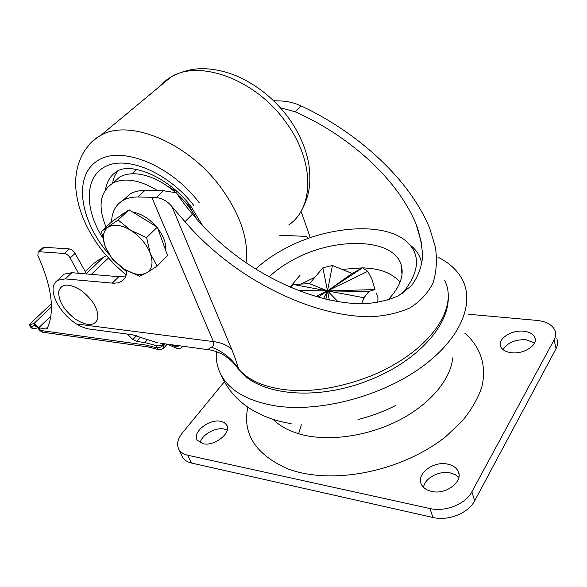 <?xml version="1.0" encoding="UTF-8"?>
<svg xmlns="http://www.w3.org/2000/svg" width="587" height="587" viewBox="0 0 587 587"><rect width="100%" height="100%" fill="white"/><g stroke="black" fill="none" stroke-linecap="round" stroke-linejoin="round"><path stroke-width="0.88" d="M81.05 290.345C68.833 283.015 61.378 283.382 58.693 291.46C58.399 301.006 63.961 310.237 75.363 319.137C87.155 326.467 94.632 326.313 97.809 318.668C98.535 309.129 92.944 299.686 81.05 290.345M123.013 200.387L130.219 193.842C134.328 191.538 139.214 190.415 144.894 190.467L137.82 197.012C132.134 196.931 127.247 198.032 123.145 200.314C115.676 204.746 111.824 211.951 111.596 221.915M369.979 379.833C318.037 401.17 257.605 396.342 237.713 368.13L233.259 362.685C227.712 357.608 223.53 354.541 220.705 353.469C215.965 351.349 212.127 350.131 209.199 349.815C207.783 349.676 208.48 348.781 211.291 347.13C213.375 346.587 214.079 344.745 213.404 341.597L151.747 197.276L156.245 197.54L163.48 190.716L176.46 192.83C180.07 198.611 185.426 205.707 192.529 214.123L184.949 221.688L171.976 206.609L231.726 349.346C234.925 357.167 237.199 363.698 238.549 368.937L237.72 368.13M192.529 214.123C204.702 229.099 219.413 243.047 236.656 255.976C263.915 276.536 312.959 303.244 362.384 303.824C375.812 303.163 387.824 300.485 398.419 295.775L411.201 286.001C417.526 277.746 421.297 268.244 422.523 257.488C422.324 246.335 420.101 235.013 415.86 223.522C399.446 184.89 366.64 155.981 343.322 139.288C327.891 128.311 311.829 119.146 295.122 111.787L280.395 107.766M184.949 221.688C197.68 236.561 212.655 250.466 229.877 263.394C260.217 286.353 314.815 316.107 369.759 316.804C384.683 316.092 398.045 313.135 409.836 307.94C420.292 301.417 428.055 293.001 433.14 282.692C436.523 271.576 437.264 259.667 435.356 246.988L429.618 228.005C411.362 184.56 374.491 152.194 348.502 133.616C333.291 122.808 317.464 113.562 301.043 105.88L295.122 111.787M273.63 100.729L281.085 100.979C288.063 101.316 294.711 102.952 301.043 105.88M126.836 270.644C126.682 275.641 124.884 279.221 121.436 281.393L117.928 282.824L113.761 283.25L65.252 278.898L57.563 280.293C51.927 284.335 51.553 291.504 56.425 301.791L56.836 302.606C61.386 311.205 67.923 318.33 76.442 323.98C81.432 326.959 86.157 328.705 90.611 329.234L132.097 334.685L157.984 342.933M151.747 197.276L137.82 197.012M163.48 190.716L144.894 190.467M279.573 235.211L306.898 236.436L307.661 238.601M301.021 211.247L310.296 237.676M61.364 276.748L64.144 274.151L71.849 272.706L65.252 278.898M112.256 283.169L118.809 276.697L71.849 272.706M118.809 276.697L125.897 275.89M306.898 236.436L307.588 238.63M300.118 275.105L290.125 287.109M211.291 347.13C222.972 351.452 232.056 358.716 238.549 368.937C247.332 379.202 261.186 385.894 280.109 389.005C306.7 393.187 336.681 388.946 370.067 376.289C429.684 352.134 459.305 308.146 444.491 280.116M171.976 206.609C167.662 201.348 162.423 198.325 156.245 197.54M400.018 282.281C392.556 273.241 380.149 268.442 362.81 267.885M362.392 267.877L343.241 269.294M314.118 277.68L301.358 283.895M387.838 300.14C400.092 287.087 404.48 275.134 400.994 264.289C392.637 237.662 334.223 237.06 293.595 259.601C284.086 264.656 275.941 270.402 269.162 276.829M402.462 293.39C419.896 271.686 421.07 254.222 405.984 241C382.856 221.468 326.167 226.318 285.172 248.484C273.777 254.509 263.974 261.347 255.749 268.993M421.826 263.842C420.6 256.717 417.005 250.693 411.032 245.762M216.354 351.635C215.759 359.347 217.102 366.626 220.374 373.464C228.769 390.494 247.589 401.376 276.837 406.101C320.465 412.419 382.049 396.166 422.185 366.721C462.468 337.29 475.8 300.368 460.766 276.829C455.593 268.692 447.984 262.14 437.924 257.157M177.722 192.03L168.073 186.541M192.265 211.54L187.07 201.679M106.042 227.066C97.655 206.536 99.885 191.927 112.711 183.239C116.512 181.163 120.995 180.106 126.154 180.077C135.942 180.15 146.39 183.672 157.507 190.636M112.711 183.239L119.77 176.966C123.578 174.875 128.061 173.796 133.22 173.737C146.999 173.972 161.131 180.231 175.616 192.507M177.017 193.761C185.301 201.392 191.876 209.852 196.74 219.156M120.306 215.811L124.811 212.729M132.816 212.112C141.129 213.58 148.915 218.357 156.171 226.435M157.771 228.38C163.663 236.238 166.29 243.554 165.651 250.333M101.404 231.351L112.256 221.306L129.074 209.816L157.323 227.14L167.522 255.55L157.103 266.131L150.331 253.54L146.603 237.588L130.703 230.28C140.014 236.356 146.552 244.111 150.331 253.54C153.427 262.807 152.209 269.228 146.684 272.808C140.719 275.773 133.271 274.555 124.334 269.154C115.5 263.321 109.16 255.881 105.322 246.826C101.984 237.786 102.894 231.263 108.045 227.242C113.775 223.794 121.326 224.806 130.703 230.28L118.126 219.993L101.404 231.351L105.322 246.826L112.315 259.072L124.334 269.154L139.559 276.25L146.684 272.808L157.103 266.131M129.074 209.816L118.126 219.993M157.323 227.14L146.603 237.588M37.076 327.054L34.699 325.469L33.657 323.474L29.387 325.139L30.832 323.166L51.34 303.677M85.13 271.583L93.318 263.812L98.418 260.092L106.438 255.793M33.657 323.474L34.435 323.342L39.292 329.879L38.096 327.59L34.435 323.342M38.096 327.59L45.603 329.021L47.995 326.702M155.753 345.45C158.6 346.352 161.124 345.882 163.325 344.041L163.788 345.046L163.487 348.289L160.977 349.661L158.527 349.632L156.846 347.82L155.753 345.45L144.74 342.551L136.617 341.443L132.911 339.491L127.071 334.025M78.489 273.271L70.139 258.009C68.628 255.389 66.713 253.877 64.401 253.474L69.383 248.917C71.695 249.314 73.602 250.818 75.107 253.423L70.139 258.009M42.675 247.934L44.289 247.296L39.3 251.75L64.401 253.474M39.3 251.75L38.148 251.97L37.869 255.572C51.891 286.882 55.031 311.125 47.298 328.302L45.603 329.021M44.289 247.296L69.383 248.917M86.597 273.96L75.107 253.423M163.325 344.041L163.67 343.659M182.689 346.227L182.051 347.122C180.312 348.671 178.367 349.023 176.217 348.179L174.765 345.156M37.575 327.678L36.658 328.067C34.721 329.146 32.901 328.786 31.199 326.981L35.227 324.853L38.903 329.351M39.417 330.099L38.999 329.527L40.459 330.459L145.906 345.053L156.846 347.82L161.051 346.998L164.896 343.821M361.519 303.824L364.006 297.741L368.871 291.468L375.071 289.582L371.828 278.92L367.77 271.311L362.59 267.782L352.105 273.447L332.418 265.485L322.879 267.804L309.554 283.646L293.17 284.475L290.521 287.285M377.83 302.503L377.918 297.58L376.443 293.118M332.418 265.485L327.509 290.91L322.879 267.804M367.77 271.311L327.509 290.91L362.59 267.782M364.006 297.741L327.509 290.91L368.871 291.468M325.895 299.282L327.509 290.91L329.351 300.089M315.872 296.574L327.509 290.91L317.985 297.191M293.17 284.475L327.509 290.91L298.357 290.521M315.755 296.538L327.509 290.91L309.554 283.646M338.112 301.799L327.509 290.91L323.452 298.68M352.105 273.447L327.509 290.91L375.071 289.582M452.643 357.923C450.831 379.716 429.346 405.184 397.238 421.165C365.041 437.102 325.748 441.923 298.614 433.742L292.077 431.467C284.343 428.349 278.011 424.306 273.072 419.353M247.809 407.18C242.292 433.8 255.521 454.331 287.513 468.778C332.499 485.669 401.875 471.478 445.782 436.618L462.497 420.776C471.662 409.352 478.097 398.125 481.795 387.09C487.034 365.422 480.276 346.594 464.809 333.189M503.11 349.661C507.337 342.727 514.924 339.411 525.879 339.719L534.574 342.918M511.424 352.714C505.994 352.002 502.465 350.043 500.828 346.836C496.822 339.359 511.218 329.652 523.773 331.229C529.386 331.875 533.04 333.871 534.742 337.224C538.741 344.642 524.015 354.511 511.424 352.714M423.565 487.335C424.636 478.178 438.981 470.451 450.214 472.917L455.101 474.553L458.88 477.29M431.709 491.429C426.852 490.336 423.491 488.105 421.613 484.723C415.515 474.523 432.92 460.788 447.426 464.082C452.518 465.117 456.04 467.428 457.992 471.009C464.053 481.069 446.259 495.068 431.709 491.429M200.16 442.767C201.583 434.879 215.378 427.035 224.153 429.053L227.257 430.124M202.911 443.713L197.305 440.221C191.766 432.487 209.214 418.568 220.719 421.312L224.278 422.618L226.619 424.915C232.166 432.502 214.453 446.714 202.911 443.713M556.806 338.736C558.127 341.861 557.885 345.149 556.094 348.597L474.656 500.821C468.499 513.141 448.167 521.263 432.949 517.485L191.413 463.018C187.407 462.079 184.523 460.245 182.784 457.522L179.108 449.803C176.349 444.829 177.45 439.193 182.41 432.89L224.329 381.807M179.108 449.803C180.84 452.504 183.716 454.316 187.737 455.241L191.413 463.018M432.949 517.485L429.955 508.54L187.737 455.241M429.955 508.54C445.225 512.246 465.674 504.072 471.889 491.774L474.656 500.821M556.094 348.597L554.084 339.932L471.889 491.774M554.084 339.932C555.889 336.498 556.138 333.225 554.818 330.121C552.051 324.633 546.057 321.39 536.834 320.399L468.455 314.243M182.784 457.522L181.801 455.461M76.442 323.98L213.404 341.597C221.24 342.625 227.345 345.207 231.726 349.346M395.887 405.404C383.876 411.48 371.248 416.19 358.019 419.536M288.635 225.019C314.206 208.062 315.043 161.183 285.612 121.869C255.741 79.715 200.145 59.236 171.309 76.758L164.147 81.608L158.182 87.668M199.264 202.779C169.988 164.169 119.968 144.96 97.053 161.014C73.654 176.467 79.722 218.276 106.218 251.038L109.358 254.824M121.047 266.909L126.77 271.891M87.771 146.434C91.22 141.79 95.608 138.07 100.927 135.274C129.221 118.611 187.473 142.208 220.433 186.93C240.325 214.314 248.881 239.569 246.1 262.705M193.864 205.582C169.496 173.598 128.604 155.746 106.673 165.916C84.44 175.726 84.014 208.29 102.556 237.61M105.506 189.689C106.907 180.987 111.134 174.61 118.185 170.575C132.787 162.966 168.755 177.113 190.958 206.448L202.75 225.834M132.09 173.767L136.243 169.474M117.627 170.898L114.311 176.665L112.403 183.415M34.163 323.305L51.429 306.862M86.355 273.579L102.762 257.942M50.798 316.158L38.537 327.942M39.256 328.155L40.459 330.459L43.02 332.271L147.953 346.932M157.991 349.463L148.401 346.99L145.906 345.053M132.911 339.491L136.536 335.632M140.763 337.011L136.617 341.443M144.74 342.551L147.44 339.638M30.157 325.007L31.199 326.981L30.054 326.401C31.346 328.39 33.158 329.116 35.514 328.581M171.066 344.657L175.447 346.668L179.703 345.824M176.217 348.179L169.819 345.244L169.151 344.4M39.769 330.576L42.602 332.213M37.23 327.245L34.435 325.58M29.952 326.211L29.387 325.139M298.614 433.742L301.366 424.819M130.219 193.842L123.145 200.314M415.86 223.522L421.613 243.253M448.226 295.393C450.046 325.389 416.799 361.284 370.624 379.569M208.568 349.735L160.383 343.212M57.563 280.293L64.144 274.151M124.877 277.974L121.436 281.393M108.397 258.038L91.352 274.364M402.014 274.452L400.994 264.289M291.123 423.594C276.866 421.444 263.644 416.763 251.449 409.543C237.067 400.65 226.707 388.616 220.374 373.464M301.733 209.977C310.23 194.246 310.919 181.654 308.938 165.035C306.231 148.79 299.429 133.058 288.518 117.826M288.371 117.613C274.224 98.719 256.857 84.785 236.268 75.811C224.762 71.137 213.345 68.752 202.016 68.65C191.685 68.782 181.449 71.489 171.309 76.758L100.927 135.274C85.944 143.91 75.54 160.831 75.547 184.494C76.78 207.659 86.01 230.141 103.246 251.933L114.105 264.135L126.161 275.134M123.072 213.529L121.494 214.996M46.835 328.823L47.202 328.471M38.148 251.97L43.137 247.523M169.819 345.244L167.324 344.151M167.244 344.136L163.978 347.746M226.619 424.915L227.228 426.316M457.992 471.009L458.968 474.142M534.742 337.224L535.285 339.455"/></g></svg>
